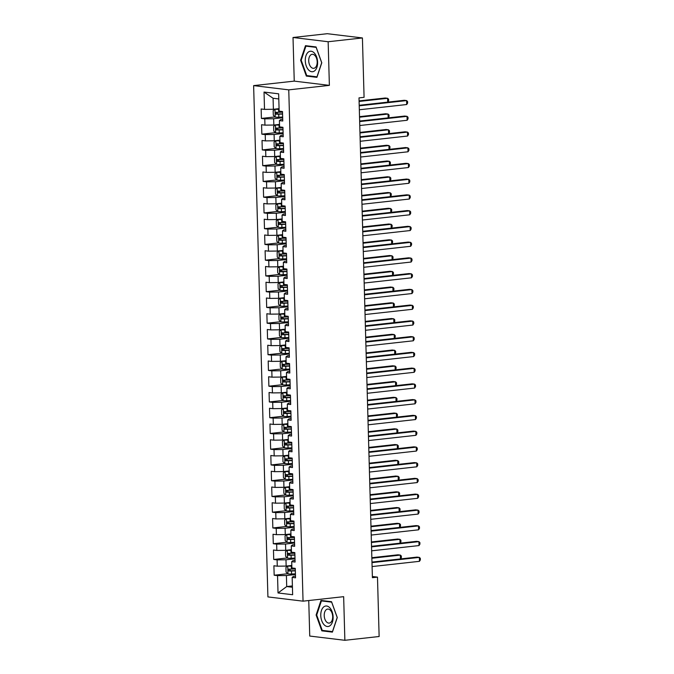 <?xml version="1.0" encoding="UTF-8"?>
<svg xmlns="http://www.w3.org/2000/svg" width="674" height="674" viewBox="0 0 674 674"><rect width="100%" height="100%" fill="white"/><g stroke="black" fill="none" stroke-linecap="round" stroke-linejoin="round"><path stroke-width="1.01" d="M308.751 600.534L309.737 636.054L344.869 640.3L379.133 636.509L377.482 577.121L372.368 576.506M253.626 85.615L267.915 596.92L303.047 601.166L288.758 89.861L253.626 85.615L294.243 81.124L329.375 85.371L328.154 41.737L293.022 37.491L294.243 81.124M293.022 37.491L327.286 33.7L362.418 37.946L328.154 41.737M278.792 98.943L273.08 98.252L264.031 92.06L264.511 109.382L261.141 108.977L261.411 118.43L264.781 118.835L264.949 125.137L261.579 124.724L261.849 134.177L265.219 134.589L265.396 140.883L262.026 140.478L262.287 149.931L265.657 150.336L265.834 156.638L262.464 156.233L262.725 165.678L266.095 166.09L266.272 172.392L262.902 171.98L263.163 181.432L266.533 181.837L266.71 188.139L263.34 187.734L263.61 197.187L266.98 197.592L267.157 203.893L263.787 203.489L264.048 212.933L267.418 213.346L267.595 219.648L264.225 219.235L264.486 228.688L267.856 229.093L268.033 235.394L264.663 234.99L264.924 244.443L268.294 244.847L268.471 251.149L265.101 250.736L265.371 260.189L268.741 260.602L268.918 266.896L265.539 266.491L265.809 275.944L269.179 276.348L269.356 282.65L265.986 282.246L266.247 291.699L269.617 292.103L269.794 298.405L266.424 297.992L266.685 307.445L270.055 307.849L270.232 314.151L266.862 313.747L267.123 323.2L270.501 323.604L270.67 329.906L267.3 329.502L267.57 338.946L270.94 339.359L271.117 345.661L267.747 345.248L268.008 354.701L271.378 355.105L271.555 361.407L268.185 361.003L268.446 370.456L271.816 370.86L271.993 377.162L268.623 376.758L268.884 386.202L272.254 386.615L272.431 392.908L269.061 392.504L269.33 401.957L272.7 402.361L272.877 408.663L269.499 408.259L269.769 417.712L273.139 418.116L273.315 424.418L269.945 424.005L270.207 433.458L273.577 433.871L273.754 440.164L270.384 439.76L270.645 449.213L274.015 449.617L274.192 455.919L270.822 455.514L271.083 464.959L274.461 465.372L274.63 471.674L271.26 471.261L271.529 480.714L274.899 481.118L275.076 487.42L271.706 487.016L271.967 496.468L275.337 496.873L275.514 503.175L272.144 502.77L272.406 512.215L275.776 512.628L275.952 518.929L272.582 518.517L272.844 527.969L276.214 528.374L276.391 534.676L273.021 534.271L273.29 543.724L276.66 544.129L276.837 550.431L273.459 550.018L273.728 559.471L277.098 559.883L277.275 566.177L273.905 565.772L274.166 575.225L287.806 573.717M264.031 92.06L278.648 93.821L279.137 111.151L282.507 111.555L282.768 121.008L279.398 120.604L279.575 126.897L282.945 127.31L283.215 136.763L279.836 136.35L280.013 142.652L283.383 143.057L283.653 152.509L280.283 152.105L280.46 158.407L283.83 158.811L284.091 168.264L280.721 167.851L280.898 174.153L284.268 174.566L284.529 184.01L281.159 183.606L281.336 189.908L284.706 190.312L284.967 199.765L281.597 199.361L281.774 205.663L285.144 206.067L285.414 215.52L282.044 215.107L282.212 221.409L285.591 221.822L285.852 231.266L282.482 230.862L282.659 237.164L286.029 237.568L286.29 247.021L282.92 246.617L283.097 252.918L286.467 253.323L286.728 262.776L283.358 262.363L283.535 268.665L286.905 269.069L287.175 278.522L283.796 278.118L283.973 284.42L287.343 284.824L287.613 294.277L284.243 293.872L284.42 300.166L287.79 300.579L288.051 310.032L284.681 309.619L284.858 315.921L288.228 316.325L288.489 325.778L285.119 325.373L285.296 331.675L288.666 332.08L288.927 341.533L285.557 341.12L285.734 347.422L289.104 347.835L289.373 357.279L286.003 356.875L286.172 363.176L289.55 363.581L289.812 373.034L286.442 372.629L286.618 378.931L289.988 379.336L290.25 388.788L286.88 388.376L287.057 394.678L290.427 395.09L290.688 404.535L287.318 404.13L287.495 410.432L290.865 410.837L291.134 420.29L287.756 419.885L287.933 426.179L291.303 426.591L291.572 436.044L288.202 435.631L288.379 441.933L291.749 442.338L292.011 451.791L288.641 451.386L288.817 457.688L292.187 458.093L292.449 467.545L289.079 467.141L289.256 473.434L292.626 473.847L292.887 483.292L289.517 482.887L289.694 489.189L293.064 489.594L293.333 499.046L289.963 498.642L290.132 504.944L293.51 505.348L293.771 514.801L290.401 514.388L290.578 520.69L293.948 521.103L294.209 530.548L290.839 530.143L291.016 536.445L294.386 536.849L294.648 546.302L291.278 545.898L291.454 552.2L294.824 552.604L295.094 562.057L291.716 561.644L291.893 567.946L295.263 568.359L295.532 577.803L292.162 577.399L292.642 594.729L278.025 592.96L277.536 575.63L274.166 575.225M362.418 37.946L364.078 97.326L358.998 97.89L372.402 577.685L377.482 577.121M291.825 565.452L286.147 566.076L285.97 559.774L295.001 558.78M277.275 566.177L286.147 566.076M277.098 559.883L285.97 559.774M292.162 577.399L293.434 576.38L295.482 576.152M291.387 549.698L285.709 550.329L285.532 544.028L294.563 543.025M276.837 550.431L285.709 550.329M276.66 544.129L285.532 544.028M291.716 561.644L292.996 560.625L295.043 560.397M290.949 533.943L285.271 534.575L285.094 528.273L294.117 527.279M276.391 534.676L285.271 534.575M276.214 528.374L285.094 528.273M291.278 545.898L292.558 544.878L294.605 544.651M290.502 518.196L284.824 518.82L284.655 512.518L293.679 511.524M275.952 518.929L284.824 518.82M275.776 512.628L284.655 512.518M290.839 530.143L292.12 529.124L294.167 528.896M290.064 502.442L284.386 503.074L284.209 496.772L293.241 495.769M275.514 503.175L284.386 503.074M275.337 496.873L284.209 496.772M290.401 514.388L291.682 513.369L293.721 513.141M289.626 486.687L283.948 487.319L283.771 481.017L292.802 480.023M275.076 487.42L283.948 487.319M274.899 481.118L283.771 481.017M289.963 498.642L291.235 497.623L293.283 497.395M289.188 470.941L283.51 471.564L283.333 465.271L292.356 464.268M274.63 471.674L283.51 471.564M274.461 465.372L283.333 465.271M289.517 482.887L290.797 481.868L292.845 481.64M288.75 455.186L283.072 455.818L282.895 449.516L291.918 448.513M274.192 455.919L283.072 455.818M274.015 449.617L282.895 449.516M289.079 467.141L290.359 466.113L292.406 465.886M288.303 439.44L282.625 440.063L282.448 433.761L291.48 432.767M273.754 440.164L282.625 440.063M273.577 433.871L282.448 433.761M288.641 451.386L289.921 450.367L291.968 450.139M287.865 423.685L282.187 424.317L282.01 418.015L291.042 417.012M273.315 424.418L282.187 424.317M273.139 418.116L282.01 418.015M288.202 435.631L289.475 434.612L291.522 434.385M287.427 407.93L281.749 408.562L281.572 402.26L290.595 401.257M272.877 408.663L281.749 408.562M272.7 402.361L281.572 402.26M287.756 419.885L289.036 418.857L291.084 418.638M286.989 392.184L281.311 392.807L281.134 386.505L290.157 385.511M272.431 392.908L281.311 392.807M272.254 386.615L281.134 386.505M287.318 404.13L288.598 403.111L290.646 402.884M286.543 376.429L280.864 377.061L280.696 370.759L289.719 369.756M271.993 377.162L280.864 377.061M271.816 370.86L280.696 370.759M286.88 388.376L288.16 387.356L290.208 387.129M286.105 360.674L280.426 361.306L280.249 355.004L289.281 354.01M271.555 361.407L280.426 361.306M271.378 355.105L280.249 355.004M286.442 372.629L287.722 371.61L289.761 371.382M285.666 344.928L279.988 345.551L279.811 339.258L288.843 338.255M271.117 345.661L279.988 345.551M270.94 339.359L279.811 339.258M286.003 356.875L287.276 355.855L289.323 355.628M285.228 329.173L279.55 329.805L279.373 323.503L288.396 322.501M270.67 329.906L279.55 329.805M270.501 323.604L279.373 323.503M285.557 341.12L286.838 340.1L288.885 339.873M284.79 313.427L279.112 314.05L278.935 307.748L287.958 306.754M270.232 314.151L279.112 314.05M270.055 307.849L278.935 307.748M285.119 325.373L286.399 324.354L288.447 324.127M284.344 297.672L278.665 298.296L278.488 292.002L287.52 291M269.794 298.405L278.665 298.296M269.617 292.103L278.488 292.002M284.681 309.619L285.961 308.599L288.009 308.372M283.906 281.917L278.227 282.549L278.05 276.247L287.082 275.245M269.356 282.65L278.227 282.549M269.179 276.348L278.05 276.247M284.243 293.872L285.515 292.845L287.562 292.626M283.468 266.171L277.789 266.794L277.612 260.493L286.635 259.498M268.918 266.896L277.789 266.794M268.741 260.602L277.612 260.493M283.796 278.118L285.077 277.098L287.124 276.871M283.029 250.416L277.351 251.048L277.174 244.746L286.197 243.744M268.471 251.149L277.351 251.048M268.294 244.847L277.174 244.746M283.358 262.363L284.639 261.344L286.686 261.116M282.583 234.662L276.904 235.293L276.736 228.992L285.759 227.997M268.033 235.394L276.904 235.293M267.856 229.093L276.736 228.992M282.92 246.617L284.201 245.597L286.248 245.37M282.145 218.915L276.466 219.539L276.289 213.237L285.321 212.243M267.595 219.648L276.466 219.539M267.418 213.346L276.289 213.237M282.482 230.862L283.762 229.842L285.801 229.615M281.707 203.16L276.028 203.792L275.851 197.49L284.883 196.488M267.157 203.893L276.028 203.792M266.98 197.592L275.851 197.49M282.044 215.107L283.316 214.088L285.363 213.86M281.269 187.406L275.59 188.038L275.413 181.736L284.436 180.742M266.71 188.139L275.59 188.038M266.533 181.837L275.413 181.736M281.597 199.361L282.878 198.341L284.925 198.114M280.831 171.659L275.144 172.283L274.975 165.989L283.998 164.987M266.272 172.392L275.144 172.283M266.095 166.09L274.975 165.989M281.159 183.606L282.44 182.587L284.487 182.359M280.384 155.905L274.706 156.537L274.529 150.235L283.56 149.232M265.834 156.638L274.706 156.537M265.657 150.336L274.529 150.235M280.721 167.851L282.002 166.832L284.049 166.604M279.946 140.158L274.267 140.782L274.091 134.48L283.122 133.486M265.396 140.883L274.267 140.782M265.219 134.589L274.091 134.48M280.283 152.105L281.555 151.086L283.602 150.858M279.508 124.404L273.829 125.035L273.652 118.734L282.676 117.731M264.949 125.137L273.829 125.035M264.781 118.835L273.652 118.734M279.836 136.35L281.117 135.331L283.164 135.103M279.07 108.649L273.391 109.281L273.08 98.252M264.511 109.382L273.391 109.281M279.398 120.604L280.679 119.576L282.726 119.357M329.375 85.371L288.758 89.861M344.869 640.3L343.656 596.667L303.047 601.166M292.398 585.925L286.72 586.557L292.432 587.248M295.439 574.526L286.408 575.529L286.72 586.557L278.025 592.96M277.536 575.63L286.408 575.529M316.915 77.35L321.776 62.792L316.064 46.953L305.482 45.672L300.621 60.23L306.333 76.069L316.915 77.35M331.557 601.722L320.976 600.441L316.114 615.008L321.827 630.847L332.408 632.119L337.278 617.561L331.557 601.722M261.411 118.43L275.043 116.914M261.849 134.177L275.489 132.668M262.287 149.931L275.927 148.423M262.725 165.678L276.365 164.17M263.163 181.432L276.803 179.924M263.61 197.187L277.25 195.679M264.048 212.933L277.688 211.425M264.486 228.688L278.126 227.18M264.924 244.443L278.564 242.926M265.371 260.189L279.002 258.681M265.809 275.944L279.449 274.436M266.247 291.699L279.887 290.182M266.685 307.445L280.325 305.937M267.123 323.2L280.763 321.692M267.57 338.946L281.21 337.438M268.008 354.701L281.648 353.193M268.446 370.456L282.086 368.939M268.884 386.202L282.524 384.694M269.33 401.957L282.962 400.449M269.769 417.712L283.409 416.195M270.207 433.458L283.847 431.95M270.645 449.213L284.285 447.704M271.083 464.959L284.723 463.451M271.529 480.714L285.169 479.206M271.967 496.468L285.608 494.96M272.406 512.215L286.046 510.707M272.844 527.969L286.484 526.461M273.29 543.724L286.922 542.208M273.728 559.471L287.368 557.962M308.625 75.817L306.333 76.069M301.227 60.163L300.621 60.23M324.118 630.594L321.827 630.847M316.721 614.941L316.114 615.008M359.225 105.835L406.599 100.586L406.708 104.529L359.335 109.769M359.208 105.287L404.223 100.3L406.599 100.586L407.568 101.504L407.61 103.08L406.708 104.529M279.078 109.062L275.026 109.23L273.172 110.578L273.307 115.296L275.253 117.108A4.204 0.463 -1.6 0 0 278.825 117.183L282.659 117.057M275.026 109.23A4.204 0.463 -1.6 0 0 278.606 109.306L279.087 109.289M387.71 102.128L387.609 98.294L385.233 98.008L359.082 100.898M282.524 112.17L278.691 112.305A4.204 0.463 178.4 0 1 275.978 112.288L276.037 114.184A4.204 0.463 -1.6 0 0 278.741 114.192L282.575 114.058M282.575 113.83L277.857 113.982L276.963 112.769M387.786 102.119L388.62 100.78L388.578 99.204L387.609 98.294L359.099 101.445M359.663 121.581L407.037 116.341L407.147 120.275L359.773 125.524M359.646 121.034L404.661 116.054L407.037 116.341L408.006 117.251L408.048 118.826L407.147 120.275M360.101 137.336L407.475 132.096L407.585 136.03L360.211 141.27M360.084 136.788L405.099 131.801L407.475 132.096L408.444 133.005L408.495 134.581L407.585 136.03M279.516 124.816L275.472 124.976L273.61 126.324L273.745 131.051L275.691 132.854A4.204 0.463 -1.6 0 0 279.263 132.938L283.097 132.803M275.472 124.976A4.204 0.463 -1.6 0 0 279.044 125.061L279.525 125.044M388.157 117.883L388.047 114.049L385.671 113.763L359.52 116.653M282.962 127.925L279.129 128.052A4.204 0.463 178.4 0 1 276.424 128.043L276.475 129.93A4.204 0.463 -1.6 0 0 279.179 129.947L283.021 129.812M283.013 129.585L278.303 129.728L277.402 128.515M388.224 117.874L389.058 116.535L389.016 114.959L388.047 114.049L359.537 117.2M279.954 140.571L275.91 140.731L274.057 142.079L274.183 146.806L276.129 148.609A4.204 0.463 -1.6 0 0 279.702 148.684L283.543 148.558M275.91 140.731A4.204 0.463 -1.6 0 0 279.483 140.815L279.963 140.799M388.595 133.629L388.485 129.796L386.109 129.509L359.967 132.407M283.4 143.672L279.567 143.806A4.204 0.463 178.4 0 1 276.862 143.789L276.913 145.685A4.204 0.463 -1.6 0 0 279.617 145.694L283.459 145.567M283.451 145.331L278.741 145.483L277.848 144.27M388.662 133.62L389.505 132.281L389.454 130.714L388.485 129.796L359.983 132.955M314.783 70.719A10.304 6.108 -96.3 0 0 316.654 57.012A10.304 6.108 -96.3 0 0 308.119 52.243A10.304 6.108 -96.3 0 0 306.249 65.951A10.304 6.108 -96.3 0 0 314.783 70.719M315.238 67.644A7.052 4.187 -96.3 0 0 316.89 59.523A7.052 4.187 -96.3 0 0 312.18 54.299A7.052 4.187 -96.3 0 0 310.672 54.99A7.052 4.187 -96.3 0 0 309.021 63.112A7.052 4.187 -96.3 0 0 313.73 68.327A7.052 4.187 -96.3 0 0 315.238 67.644M301.202 60.239L305.912 46.135L316.165 47.374L321.7 62.724L316.991 76.828L306.737 75.589L301.202 60.239M307.698 45.933L305.912 46.135M330.285 625.497A10.304 6.108 -96.3 0 0 332.147 611.781A10.304 6.108 -96.3 0 0 323.613 607.013A10.304 6.108 -96.3 0 0 321.742 620.729A10.304 6.108 -96.3 0 0 330.285 625.497M330.732 622.414A7.052 4.187 -96.3 0 0 332.383 614.292A7.052 4.187 -96.3 0 0 327.674 609.077A7.052 4.187 -96.3 0 0 326.165 609.759A7.052 4.187 -96.3 0 0 324.514 617.881A7.052 4.187 -96.3 0 0 329.224 623.105A7.052 4.187 -96.3 0 0 330.732 622.414M316.696 615.017L321.414 600.905L331.667 602.143L337.202 617.494L332.484 631.605L322.231 630.367L316.696 615.017M323.191 600.711L321.414 600.905M360.539 153.082L407.913 147.842L408.023 151.785L360.649 157.025M360.523 152.535L405.546 147.555L407.913 147.842L408.891 148.76L408.933 150.327L408.023 151.785M360.986 168.837L408.36 163.597L408.469 167.531L361.096 172.78M360.969 168.289L405.984 163.31L408.36 163.597L409.329 164.507L409.371 166.082L408.469 167.531M280.401 156.317L276.348 156.486L274.495 157.826L274.621 162.552L276.567 164.363A4.204 0.463 -1.6 0 0 280.14 164.439L283.981 164.304M276.348 156.486A4.204 0.463 -1.6 0 0 279.921 156.562L280.401 156.545M389.033 149.384L388.923 145.55L386.556 145.264L360.405 148.154M283.847 159.426L280.005 159.561A4.204 0.463 178.4 0 1 277.3 159.544L277.351 161.431A4.204 0.463 -1.6 0 0 280.055 161.448L283.897 161.313M283.889 161.086L279.179 161.229L278.286 160.016M389.109 149.375L389.943 148.036L389.901 146.46L388.923 145.55L360.422 148.701M280.839 172.072L276.787 172.232L274.933 173.58L275.068 178.307L277.006 180.11A4.204 0.463 -1.6 0 0 280.586 180.194L284.42 180.059M276.787 172.232A4.204 0.463 -1.6 0 0 280.367 172.317L280.847 172.3M389.471 165.138L389.37 161.297L386.994 161.01L360.843 163.908M284.285 175.173L280.443 175.307A4.204 0.463 178.4 0 1 277.739 175.299L277.798 177.186A4.204 0.463 -1.6 0 0 280.502 177.203L284.335 177.068M284.327 176.841L279.617 176.984L278.724 175.771M389.547 165.13L390.381 163.79L390.339 162.215L389.37 161.297L360.86 164.456M361.424 184.592L408.798 179.343L408.907 183.286L361.534 188.526M361.407 184.044L406.422 179.057L408.798 179.343L409.767 180.261L409.809 181.837L408.907 183.286M281.277 187.819L277.233 187.987L275.371 189.335L275.506 194.061L277.452 195.864A4.204 0.463 -1.6 0 0 281.024 195.94L284.858 195.814M277.233 187.987A4.204 0.463 -1.6 0 0 280.805 188.071L281.285 188.054M389.909 180.885L389.808 177.051L387.432 176.765L361.281 179.663M284.723 190.927L280.889 191.062A4.204 0.463 178.4 0 1 278.185 191.045L278.236 192.941A4.204 0.463 -1.6 0 0 280.94 192.949L284.773 192.815M284.773 192.587L280.064 192.739L279.162 191.526M389.985 180.876L390.819 179.537L390.777 177.961L389.808 177.051L361.298 180.211M361.862 200.338L409.236 195.098L409.345 199.032L361.972 204.281M361.845 199.79L406.86 194.811L409.236 195.098L410.205 196.008L410.247 197.583L409.345 199.032M281.715 203.573L277.671 203.742L275.809 205.081L275.944 209.808L277.89 211.611A4.204 0.463 -1.6 0 0 281.462 211.695L285.304 211.56M277.671 203.742A4.204 0.463 -1.6 0 0 281.243 203.818L281.724 203.801M390.356 196.639L390.246 192.806L387.87 192.52L361.727 195.409M285.161 206.682L281.328 206.808A4.204 0.463 178.4 0 1 278.623 206.8L278.674 208.687A4.204 0.463 -1.6 0 0 281.378 208.704L285.22 208.569M285.212 208.342L280.502 208.485L279.609 207.272M390.423 196.631L391.257 195.292L391.215 193.716L390.246 192.806L361.736 195.957M362.3 216.093L409.674 210.852L409.784 214.787L362.41 220.027M362.283 215.545L407.298 210.566L409.674 210.852L410.643 211.762L410.693 213.338L409.784 214.787M362.738 231.848L410.112 226.599L410.23 230.542L362.848 235.782M362.73 231.3L407.745 226.312L410.112 226.599L411.089 227.517L411.132 229.093L410.23 230.542M363.185 247.594L410.559 242.354L410.668 246.288L363.294 251.537M363.168 247.046L408.183 242.067L410.559 242.354L411.528 243.263L411.57 244.839L410.668 246.288M363.623 263.349L410.997 258.108L411.106 262.043L363.733 267.283M363.606 262.801L408.621 257.822L410.997 258.108L411.966 259.018L412.008 260.594L411.106 262.043M364.061 279.103L411.435 273.855L411.544 277.798L364.171 283.038M364.044 278.556L409.059 273.568L411.435 273.855L412.404 274.773L412.454 276.348L411.544 277.798M364.499 294.85L411.873 289.609L411.983 293.544L364.609 298.793M364.482 294.302L409.506 289.323L411.873 289.609L412.85 290.519L412.892 292.095L411.983 293.544M364.946 310.604L412.32 305.356L412.429 309.299L365.055 314.539M364.929 310.057L409.944 305.069L412.32 305.356L413.288 306.274L413.331 307.849L412.429 309.299M365.384 326.351L412.758 321.11L412.867 325.053L365.493 330.294M365.367 325.803L410.382 320.824L412.758 321.11L413.726 322.02L413.769 323.596L412.867 325.053M365.822 342.106L413.196 336.865L413.305 340.8L365.931 346.04M365.805 341.558L410.82 336.579L413.196 336.865L414.165 337.775L414.207 339.351L413.305 340.8M366.26 357.86L413.634 352.612L413.743 356.554L366.37 361.795M366.243 357.313L411.266 352.325L413.634 352.612L414.603 353.53L414.653 355.105L413.743 356.554M366.698 373.607L414.072 368.366L414.19 372.301L366.808 377.55M366.69 373.059L411.704 368.08L414.072 368.366L415.049 369.276L415.091 370.852L414.19 372.301M367.145 389.361L414.518 384.121L414.628 388.056L367.254 393.296M367.128 388.814L412.143 383.835L414.518 384.121L415.487 385.031L415.529 386.606L414.628 388.056M367.583 405.116L414.957 399.867L415.066 403.81L367.692 409.051M367.566 404.569L412.581 399.581L414.957 399.867L415.925 400.786L415.968 402.361L415.066 403.81M368.021 420.862L415.395 415.622L415.504 419.557L368.13 424.805M368.004 420.315L413.019 415.336L415.395 415.622L416.363 416.532L416.414 418.107L415.504 419.557M368.459 436.617L415.833 431.377L415.942 435.311L368.568 440.552M368.442 436.07L413.465 431.09L415.833 431.377L416.81 432.287L416.852 433.862L415.942 435.311M368.905 452.372L416.279 447.123L416.389 451.066L369.015 456.306M368.889 451.816L413.903 446.837L416.279 447.123L417.248 448.041L417.29 449.609L416.389 451.066M369.344 468.118L416.717 462.878L416.827 466.812L369.453 472.061M369.327 467.571L414.341 462.591L416.717 462.878L417.686 463.788L417.728 465.363L416.827 466.812M369.782 483.873L417.155 478.624L417.265 482.567L369.891 487.808M369.765 483.325L414.78 478.338L417.155 478.624L418.124 479.543L418.166 481.118L417.265 482.567M370.22 499.619L417.594 494.379L417.703 498.313L370.329 503.562M370.203 499.072L415.226 494.093L417.594 494.379L418.562 495.289L418.613 496.864L417.703 498.313M370.658 515.374L418.032 510.134L418.15 514.068L370.767 519.309M370.649 514.826L415.664 509.847L418.032 510.134L419.009 511.044L419.051 512.619L418.15 514.068M371.104 531.129L418.478 525.88L418.588 529.823L371.214 535.063M371.088 530.581L416.102 525.594L418.478 525.88L419.447 526.798L419.489 528.374L418.588 529.823M282.162 219.328L278.109 219.488L276.256 220.836L276.382 225.563L278.328 227.365A4.204 0.463 -1.6 0 0 281.901 227.45L285.742 227.315M278.109 219.488A4.204 0.463 -1.6 0 0 281.681 219.572L282.162 219.556M390.794 212.394L390.684 208.552L388.308 208.266L362.165 211.164M285.608 222.428L281.766 222.563A4.204 0.463 178.4 0 1 279.061 222.555L279.112 224.442A4.204 0.463 -1.6 0 0 281.816 224.45L285.658 224.324M285.65 224.097L280.94 224.24L280.047 223.027M390.861 212.386L391.704 211.046L391.653 209.471L390.684 208.552L362.182 211.712M282.6 235.074L278.547 235.243L276.694 236.591L276.829 241.317L278.766 243.12A4.204 0.463 -1.6 0 0 282.347 243.196L286.18 243.07M278.547 235.243A4.204 0.463 -1.6 0 0 282.12 235.319L282.608 235.302M391.232 228.141L391.122 224.307L388.755 224.021L362.604 226.911M286.046 238.183L282.204 238.318A4.204 0.463 178.4 0 1 279.499 238.301L279.55 240.197A4.204 0.463 -1.6 0 0 282.263 240.205L286.096 240.07M286.088 239.843L281.378 239.995L280.485 238.781M391.308 228.132L392.142 226.793L392.099 225.217L391.122 224.307L362.62 227.458M283.038 250.829L278.985 250.998L277.132 252.337L277.267 257.064L279.213 258.867A4.204 0.463 -1.6 0 0 282.785 258.951L286.618 258.816M278.985 250.998A4.204 0.463 -1.6 0 0 282.566 251.073L283.046 251.057M391.67 243.895L391.569 240.062L389.193 239.776L363.042 242.665M286.484 253.938L282.65 254.064A4.204 0.463 178.4 0 1 279.937 254.056L279.996 255.943A4.204 0.463 -1.6 0 0 282.701 255.96L286.534 255.825M286.534 255.598L281.816 255.741L280.923 254.528M391.746 243.887L392.58 242.547L392.538 240.972L391.569 240.062L363.059 243.213M283.476 266.584L279.432 266.744L277.57 268.092L277.705 272.818L279.651 274.621A4.204 0.463 -1.6 0 0 283.223 274.706L287.057 274.571M279.432 266.744A4.204 0.463 -1.6 0 0 283.004 266.828L283.484 266.811M392.116 259.642L392.007 255.808L389.631 255.522L363.48 258.42M286.922 269.684L283.088 269.819A4.204 0.463 178.4 0 1 280.384 269.811L280.435 271.698A4.204 0.463 -1.6 0 0 283.139 271.706L286.981 271.58M286.972 271.344L282.263 271.496L281.361 270.282M392.184 259.633L393.018 258.302L392.976 256.727L392.007 255.808L363.497 258.968M283.914 282.33L279.87 282.499L278.017 283.847L278.143 288.565L280.089 290.376A4.204 0.463 -1.6 0 0 283.661 290.452L287.503 290.317M279.87 282.499A4.204 0.463 -1.6 0 0 283.442 282.575L283.923 282.558M392.554 275.396L392.445 271.563L390.069 271.277L363.926 274.166M287.36 285.439L283.527 285.574A4.204 0.463 178.4 0 1 280.822 285.557L280.873 287.453A4.204 0.463 -1.6 0 0 283.577 287.461L287.419 287.326M287.41 287.099L282.701 287.25L281.808 286.029M392.622 275.388L393.464 274.048L393.414 272.473L392.445 271.563L363.943 274.714M284.361 298.085L280.308 298.245L278.455 299.593L278.581 304.319L280.527 306.122A4.204 0.463 -1.6 0 0 284.099 306.207L287.941 306.072M280.308 298.245A4.204 0.463 -1.6 0 0 283.88 298.329L284.361 298.312M392.993 291.151L392.883 287.318L390.516 287.023L364.364 289.921M287.806 301.194L283.965 301.32A4.204 0.463 178.4 0 1 281.26 301.312L281.311 303.199A4.204 0.463 -1.6 0 0 284.015 303.216L287.857 303.081M287.849 302.853L283.139 302.997L282.246 301.784M393.068 291.143L393.902 289.803L393.86 288.228L392.883 287.318L364.381 290.469M284.799 313.831L280.746 314L278.893 315.348L279.028 320.074L280.965 321.877A4.204 0.463 -1.6 0 0 284.546 321.953L288.379 321.827M280.746 314A4.204 0.463 -1.6 0 0 284.327 314.084L284.807 314.067M393.431 306.897L393.33 303.064L390.954 302.778L364.803 305.676M288.245 316.94L284.403 317.075A4.204 0.463 178.4 0 1 281.698 317.058L281.757 318.954A4.204 0.463 -1.6 0 0 284.462 318.962L288.295 318.836M288.287 318.6L283.577 318.751L282.684 317.538M393.506 306.889L394.341 305.549L394.298 303.974L393.33 303.064L364.819 306.223M285.237 329.586L281.193 329.755L279.331 331.094L279.466 335.821L281.412 337.632A4.204 0.463 -1.6 0 0 284.984 337.708L288.817 337.573M281.193 329.755A4.204 0.463 -1.6 0 0 284.765 329.83L285.245 329.813M393.869 322.652L393.768 318.819L391.392 318.532L365.241 321.422M288.683 332.695L284.849 332.821A4.204 0.463 178.4 0 1 282.145 332.813L282.195 334.7A4.204 0.463 -1.6 0 0 284.9 334.717L288.733 334.582M288.733 334.355L284.024 334.498L283.122 333.285M393.945 322.644L394.779 321.304L394.737 319.729L393.768 318.819L365.257 321.97M285.675 345.341L281.631 345.501L279.769 346.849L279.904 351.575L281.85 353.378A4.204 0.463 -1.6 0 0 285.422 353.462L289.264 353.328M281.631 345.501A4.204 0.463 -1.6 0 0 285.203 345.585L285.683 345.568M394.315 338.407L394.206 334.565L391.83 334.279L365.687 337.177M289.121 348.441L285.287 348.576A4.204 0.463 178.4 0 1 282.583 348.568L282.633 350.455A4.204 0.463 -1.6 0 0 285.338 350.463L289.18 350.337M289.171 350.109L284.462 350.253L283.569 349.039M394.383 338.399L395.217 337.059L395.175 335.483L394.206 334.565L365.696 337.725M286.121 361.087L282.069 361.256L280.216 362.604L280.342 367.33L282.288 369.133A4.204 0.463 -1.6 0 0 285.86 369.209L289.702 369.082M282.069 361.256A4.204 0.463 -1.6 0 0 285.641 361.34L286.121 361.323M394.753 354.153L394.644 350.32L392.268 350.033L366.125 352.923M289.567 364.196L285.725 364.331A4.204 0.463 178.4 0 1 283.021 364.314L283.072 366.209A4.204 0.463 -1.6 0 0 285.776 366.218L289.618 366.083M289.609 365.856L284.9 366.007L284.007 364.794M394.821 354.145L395.663 352.805L395.613 351.23L394.644 350.32L366.142 353.479M286.56 376.842L282.507 377.01L280.654 378.35L280.788 383.076L282.726 384.879A4.204 0.463 -1.6 0 0 286.307 384.964L290.14 384.829M282.507 377.01A4.204 0.463 -1.6 0 0 286.079 377.086L286.568 377.069M395.191 369.908L395.082 366.075L392.715 365.788L366.563 368.678M290.005 379.951L286.164 380.077A4.204 0.463 178.4 0 1 283.459 380.069L283.51 381.956A4.204 0.463 -1.6 0 0 286.223 381.973L290.056 381.838M290.047 381.61L285.338 381.754L284.445 380.54M395.267 369.9L396.101 368.56L396.059 366.985L395.082 366.075L366.58 369.226M286.998 392.597L282.945 392.757L281.092 394.105L281.227 398.831L283.173 400.634A4.204 0.463 -1.6 0 0 286.745 400.718L290.578 400.583M282.945 392.757A4.204 0.463 -1.6 0 0 286.526 392.841L287.006 392.824M395.63 385.654L395.528 381.821L393.153 381.535L367.001 384.433M290.443 395.697L286.61 395.832A4.204 0.463 178.4 0 1 283.897 395.823L283.956 397.711A4.204 0.463 -1.6 0 0 286.661 397.719L290.494 397.593M290.494 397.357L285.776 397.508L284.883 396.295M395.705 385.654L396.539 384.315L396.497 382.739L395.528 381.821L367.018 384.98M287.436 408.343L283.392 408.511L281.53 409.859L281.665 414.577L283.611 416.389A4.204 0.463 -1.6 0 0 287.183 416.465L291.016 416.338M283.392 408.511A4.204 0.463 -1.6 0 0 286.964 408.587L287.444 408.57M396.076 401.409L395.967 397.576L393.591 397.289L367.448 400.179M290.882 411.452L287.048 411.587A4.204 0.463 178.4 0 1 284.344 411.57L284.394 413.465A4.204 0.463 -1.6 0 0 287.099 413.474L290.941 413.339M290.932 413.111L286.223 413.263L285.321 412.05M396.144 401.401L396.978 400.061L396.935 398.486L395.967 397.576L367.456 400.727M287.874 424.098L283.83 424.258L281.976 425.606L282.103 430.332L284.049 432.135A4.204 0.463 -1.6 0 0 287.621 432.219L291.463 432.085M283.83 424.258A4.204 0.463 -1.6 0 0 287.402 424.342L287.882 424.325M396.514 417.164L396.405 413.331L394.029 413.044L367.886 415.934M291.32 427.206L287.486 427.333A4.204 0.463 178.4 0 1 284.782 427.324L284.832 429.212A4.204 0.463 -1.6 0 0 287.537 429.228L291.379 429.094M291.37 428.866L286.661 429.009L285.768 427.796M396.582 417.155L397.424 415.816L397.374 414.24L396.405 413.331L367.903 416.481M288.32 439.852L284.268 440.012L282.414 441.36L282.549 446.087L284.487 447.89A4.204 0.463 -1.6 0 0 288.059 447.966L291.901 447.839M284.268 440.012A4.204 0.463 -1.6 0 0 287.84 440.097L288.32 440.08M396.952 432.91L396.843 429.077L394.475 428.79L368.324 431.689M291.766 442.953L287.924 443.088A4.204 0.463 178.4 0 1 285.22 443.079L285.271 444.966A4.204 0.463 -1.6 0 0 287.975 444.975L291.817 444.848M291.808 444.613L287.099 444.764L286.206 443.551M397.028 432.902L397.862 431.562L397.82 429.995L396.843 429.077L368.341 432.236M288.758 455.599L284.706 455.767L282.853 457.107L282.987 461.833L284.925 463.645A4.204 0.463 -1.6 0 0 288.506 463.72L292.339 463.586M284.706 455.767A4.204 0.463 -1.6 0 0 288.287 455.843L288.767 455.826M397.39 448.665L397.289 444.832L394.913 444.545L368.762 447.435M292.204 458.708L288.362 458.842A4.204 0.463 178.4 0 1 285.658 458.826L285.717 460.713A4.204 0.463 -1.6 0 0 288.421 460.73L292.255 460.595M292.246 460.367L287.537 460.519L286.644 459.297M397.466 448.657L398.3 447.317L398.258 445.741L397.289 444.832L368.779 447.983M289.197 471.353L285.153 471.514L283.291 472.862L283.425 477.588L285.372 479.391A4.204 0.463 -1.6 0 0 288.944 479.475L292.777 479.34M285.153 471.514A4.204 0.463 -1.6 0 0 288.725 471.598L289.205 471.581M397.829 464.42L397.727 460.578L395.352 460.291L369.2 463.19M292.642 474.454L288.809 474.589A4.204 0.463 178.4 0 1 286.105 474.58L286.155 476.467A4.204 0.463 -1.6 0 0 288.86 476.484L292.693 476.349M292.693 476.122L287.983 476.265L287.082 475.052M397.904 464.411L398.738 463.072L398.696 461.496L397.727 460.578L369.217 463.737M289.635 487.1L285.591 487.268L283.737 488.616L283.864 493.343L285.81 495.146A4.204 0.463 -1.6 0 0 289.382 495.221L293.224 495.095M285.591 487.268A4.204 0.463 -1.6 0 0 289.163 487.353L289.643 487.336M398.275 480.166L398.166 476.333L395.79 476.046L369.647 478.944M293.08 490.209L289.247 490.343A4.204 0.463 178.4 0 1 286.543 490.327L286.593 492.222A4.204 0.463 -1.6 0 0 289.298 492.231L293.139 492.096M293.131 491.868L288.421 492.02L287.528 490.807M398.342 480.158L399.177 478.818L399.134 477.243L398.166 476.333L369.655 479.492M290.081 502.855L286.029 503.023L284.175 504.363L284.302 509.089L286.248 510.892A4.204 0.463 -1.6 0 0 289.82 510.976L293.662 510.841M286.029 503.023A4.204 0.463 -1.6 0 0 289.601 503.099L290.081 503.082M398.713 495.921L398.604 492.087L396.228 491.801L370.085 494.691M293.527 505.963L289.685 506.09A4.204 0.463 178.4 0 1 286.981 506.081L287.031 507.969A4.204 0.463 -1.6 0 0 289.736 507.985L293.578 507.851M293.569 507.623L288.86 507.766L287.966 506.553M398.781 495.912L399.623 494.573L399.572 492.997L398.604 492.087L370.102 495.238M290.519 518.609L286.467 518.769L284.613 520.117L284.748 524.844L286.686 526.647A4.204 0.463 -1.6 0 0 290.267 526.731L294.1 526.596M286.467 518.769A4.204 0.463 -1.6 0 0 290.039 518.854L290.528 518.837M399.151 511.676L399.042 507.834L396.674 507.547L370.523 510.445M293.965 521.71L290.123 521.845A4.204 0.463 178.4 0 1 287.419 521.836L287.469 523.723A4.204 0.463 -1.6 0 0 290.182 523.732L294.016 523.605M294.007 523.378L289.298 523.521L288.405 522.308M399.227 511.667L400.061 510.328L400.019 508.752L399.042 507.834L370.54 510.993M290.957 534.356L286.905 534.524L285.051 535.872L285.186 540.599L287.132 542.401A4.204 0.463 -1.6 0 0 290.705 542.477L294.538 542.351M286.905 534.524A4.204 0.463 -1.6 0 0 290.486 534.6L290.966 534.583M399.589 527.422L399.488 523.588L397.112 523.302L370.961 526.192M294.403 537.464L290.57 537.599A4.204 0.463 178.4 0 1 287.857 537.582L287.916 539.478A4.204 0.463 -1.6 0 0 290.62 539.486L294.454 539.352M294.454 539.124L289.736 539.276L288.843 538.063M399.665 527.413L400.499 526.074L400.457 524.498L399.488 523.588L370.978 526.739M371.543 546.875L418.916 541.635L419.026 545.569L371.652 550.818M371.526 546.328L416.54 541.348L418.916 541.635L419.885 542.545L419.927 544.12L419.026 545.569M291.395 550.11L287.351 550.279L285.49 551.618L285.624 556.345L287.571 558.148A4.204 0.463 -1.6 0 0 291.143 558.232L294.976 558.097M287.351 550.279A4.204 0.463 -1.6 0 0 290.924 550.355L291.404 550.338M400.036 543.177L399.926 539.343L397.55 539.057L371.408 541.947M294.841 553.219L291.008 553.346A4.204 0.463 178.4 0 1 288.303 553.337L288.354 555.224A4.204 0.463 -1.6 0 0 291.058 555.241L294.9 555.106M294.892 554.879L290.182 555.022L289.281 553.809M400.103 543.168L400.937 541.829L400.895 540.253L399.926 539.343L371.416 542.494M371.981 562.63L419.354 557.39L419.464 561.324L372.09 566.564M371.964 562.082L416.979 557.103L419.354 557.39L420.323 558.299L420.374 559.875L419.464 561.324M291.834 565.865L287.79 566.025L285.936 567.373L286.062 572.1L288.009 573.903A4.204 0.463 -1.6 0 0 291.581 573.987L295.423 573.852M287.79 566.025A4.204 0.463 -1.6 0 0 291.362 566.109L291.842 566.093M400.474 558.923L400.364 555.09L397.989 554.803L371.846 557.701M295.288 568.966L291.446 569.1A4.204 0.463 178.4 0 1 288.742 569.092L288.792 570.979A4.204 0.463 -1.6 0 0 291.497 570.988L295.338 570.861M295.33 570.625L290.62 570.777L289.727 569.564M400.541 558.914L401.384 557.583L401.333 556.008L400.364 555.09L371.863 558.249M274.984 109.264L275.203 117.057M278.741 114.192L278.825 117.183M278.606 109.306L278.691 112.305M277.857 113.982L276.037 114.184M275.422 125.01L275.641 132.812M279.179 129.947L279.263 132.938M279.044 125.061L279.129 128.052M278.303 129.728L276.475 129.93M275.86 140.765L276.079 148.566M279.617 145.694L279.702 148.684M279.483 140.815L279.567 143.806M278.741 145.483L276.913 145.685M276.298 156.52L276.517 164.313M280.055 161.448L280.14 164.439M279.921 156.562L280.005 159.561M279.179 161.229L277.351 161.431M276.744 172.266L276.963 180.068M280.502 177.203L280.586 180.194M280.367 172.317L280.443 175.307M279.617 176.984L277.798 177.186M277.183 188.021L277.402 195.814M280.94 192.949L281.024 195.94M280.805 188.071L280.889 191.062M280.064 192.739L278.236 192.941M277.621 203.775L277.84 211.569M281.378 208.704L281.462 211.695M281.243 203.818L281.328 206.808M280.502 208.485L278.674 208.687M278.059 219.522L278.278 227.323M281.816 224.45L281.901 227.45M281.681 219.572L281.766 222.563M280.94 224.24L279.112 224.442M278.505 235.277L278.716 243.07M282.263 240.205L282.347 243.196M282.12 235.319L282.204 238.318M281.378 239.995L279.55 240.197M278.943 251.031L279.162 258.824M282.701 255.96L282.785 258.951M282.566 251.073L282.65 254.064M281.816 255.741L279.996 255.943M279.381 266.778L279.6 274.579M283.139 271.706L283.223 274.706M283.004 266.828L283.088 269.819M282.263 271.496L280.435 271.698M279.82 282.532L280.039 290.326M283.577 287.461L283.661 290.452M283.442 282.575L283.527 285.574M282.701 287.25L280.873 287.453M280.266 298.279L280.477 306.08M284.015 303.216L284.099 306.207M283.88 298.329L283.965 301.32M283.139 302.997L281.311 303.199M280.704 314.033L280.923 321.835M284.462 318.962L284.546 321.953M284.327 314.084L284.403 317.075M283.577 318.751L281.757 318.954M281.142 329.788L281.361 337.581M284.9 334.717L284.984 337.708M284.765 329.83L284.849 332.821M284.024 334.498L282.195 334.7M281.58 345.535L281.799 353.336M285.338 350.463L285.422 353.462M285.203 345.585L285.287 348.576M284.462 350.253L282.633 350.455M282.018 361.289L282.238 369.082M285.776 366.218L285.86 369.209M285.641 361.34L285.725 364.331M284.9 366.007L283.072 366.209M282.465 377.044L282.676 384.837M286.223 381.973L286.307 384.964M286.079 377.086L286.164 380.077M285.338 381.754L283.51 381.956M282.903 392.79L283.122 400.592M286.661 397.719L286.745 400.718M286.526 392.841L286.61 395.832M285.776 397.508L283.956 397.711M283.341 408.545L283.56 416.338M287.099 413.474L287.183 416.465M286.964 408.587L287.048 411.587M286.223 413.263L284.394 413.465M283.779 424.291L283.998 432.093M287.537 429.228L287.621 432.219M287.402 424.342L287.486 427.333M286.661 429.009L284.832 429.212M284.226 440.046L284.436 447.848M287.975 444.975L288.059 447.966M287.84 440.097L287.924 443.088M287.099 444.764L285.271 444.966M284.664 455.801L284.883 463.594M288.421 460.73L288.506 463.72M288.287 455.843L288.362 458.842M287.537 460.519L285.717 460.713M285.102 471.547L285.321 479.349M288.86 476.484L288.944 479.475M288.725 471.598L288.809 474.589M287.983 476.265L286.155 476.467M285.54 487.302L285.759 495.095M289.298 492.231L289.382 495.221M289.163 487.353L289.247 490.343M288.421 492.02L286.593 492.222M285.978 503.057L286.197 510.85M289.736 507.985L289.82 510.976M289.601 503.099L289.685 506.09M288.86 507.766L287.031 507.969M286.425 518.803L286.635 526.605M290.182 523.732L290.267 526.731M290.039 518.854L290.123 521.845M289.298 523.521L287.469 523.723M286.863 534.558L287.082 542.351M290.62 539.486L290.705 542.477M290.486 534.6L290.57 537.599M289.736 539.276L287.916 539.478M287.301 550.313L287.52 558.106M291.058 555.241L291.143 558.232M290.924 550.355L291.008 553.346M290.182 555.022L288.354 555.224M287.739 566.059L287.958 573.86M291.497 570.988L291.581 573.987M291.362 566.109L291.446 569.1M290.62 570.777L288.792 570.979"/></g></svg>
